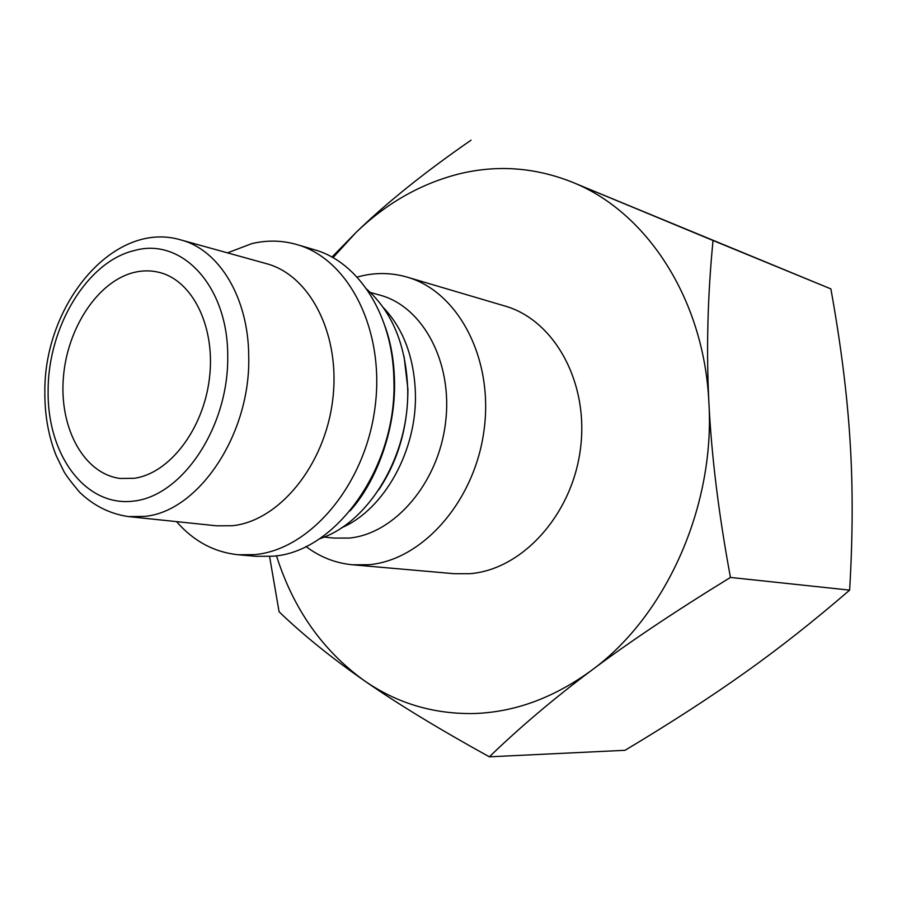 <?xml version="1.0" encoding="UTF-8"?>
<svg xmlns="http://www.w3.org/2000/svg" width="897" height="897" viewBox="0 0 897 897"><rect width="100%" height="100%" fill="white"/><g stroke="black" fill="none" stroke-linecap="round" stroke-linejoin="round"><path stroke-width="1.35" d="M357.028 277.083L362.971 275.614C377.895 272.43 392.594 272.935 407.092 277.117C457.975 291.435 493.698 358.318 484.1 429.753C474.962 501.232 422.397 560.423 368.6 564.729L352.543 564.785C335.444 563.148 319.915 557.059 305.955 546.497M352.543 564.785L454.129 573.699L469.714 573.699C521.875 569.853 572.129 515.125 580.449 448.814C589.194 382.559 554.324 319.982 504.888 306.012L407.092 277.117M370.394 292.489L379.913 295.124C422.913 306.494 453.176 362.567 445.529 422.846C438.285 483.147 394.59 533.85 349.269 538.065L333.841 538.077L324.03 537.056M383.288 307.514C403.235 328.571 413.943 356.849 415.378 392.359C417.486 450.036 384.241 509.709 341.522 527.795M366.682 289.126C392.079 311.842 405.724 344.627 407.642 387.482C410.153 454.443 369.037 523.041 319.343 538.828M227.524 252.864L251.777 243.636C267.082 239.992 282.163 240.306 297.008 244.601L314.264 249.691C358.508 261.857 392.942 315.15 393.884 379.521C397.438 466.597 335.893 552.552 272.542 556.218L256.127 556.331L238.21 554.761C214.114 552.238 193.561 541.194 176.563 521.628M297.008 244.601C349.146 259.177 385.497 330.847 374.924 408.157C364.81 485.501 309.925 549.783 254.67 554.626L238.21 554.761M266.375 263.64C310.384 275.211 341.084 335.321 332.619 400.567C324.557 465.823 278.989 520.944 232.48 525.72L216.67 525.821L128.361 516.582L144.383 516.403C198.215 512.019 250.768 434.372 248.716 356.546C248.626 297.882 219.137 249.702 180.813 239.914L266.375 263.64M332.978 257.697L355.705 232.794C385.901 203.563 420.11 183.997 458.345 174.085C496.815 164.555 534.836 167.268 572.409 182.237L830.88 288.901C840.792 343.831 847.16 394.22 849.997 440.068C852.991 485.826 852.868 535.857 849.627 590.136C813.489 621.329 778.304 649.036 744.062 673.255C709.762 697.653 670.093 723.33 625.041 750.296L489.358 756.821C519.722 727.445 553.741 698.651 591.426 670.44C553.707 697.944 514.463 712.319 473.694 713.541C433.184 714.169 396.676 703.181 364.148 680.565C322.505 650.448 293.274 608.839 276.467 555.736M134.337 272.363C142.791 270.356 151.1 270.367 159.262 272.408C192.653 280.436 215.751 327.046 209.438 378.242C203.44 429.439 169.241 473.706 134.034 478.314L120.198 478.46C84.071 473.885 59.482 428.609 63.306 378.601C66.782 328.594 97.795 281.086 134.337 272.363M708.922 403.078C715.133 506.883 665.641 616.474 591.426 670.44C628.842 642.364 675.183 611.362 730.45 577.433C718.699 514.104 711.523 455.979 708.922 403.078C706.242 350.054 707.61 295.864 713.037 240.497L572.409 182.237C646.255 211.546 704.302 298.824 708.922 403.078M471.037 140.179C424.359 172.493 385.912 203.361 355.705 232.794L331.924 257.103M269.571 556.465L279.09 611.788C303.119 634.885 331.475 657.815 364.148 680.565C396.519 703.17 438.252 728.588 489.358 756.821M730.45 577.433L849.627 590.136M713.037 240.497L830.88 288.901M48.124 390.857C47.911 327.136 87.031 261.498 134.371 250.555C181.508 236.886 228.186 285.93 227.726 356.468C228.69 426.748 182.573 495.671 134.001 501.053C85.406 507.489 47.126 454.869 48.124 390.857M378.826 489.728C398.234 460.385 407.933 426.815 407.9 389.029L404.076 356.591M350.077 510.864C376.594 481.521 395.667 429.36 394.523 381.64C394.086 361.031 390.935 342.62 385.06 326.396M44.861 392.067C43.807 305.002 113.269 219.765 180.813 239.914M44.85 392.852C44.772 415.479 48.55 436.413 56.186 455.631L63.653 470.97C65.268 474.345 70.538 481.386 79.474 492.094C93.568 505.684 109.86 513.846 128.361 516.582"/></g></svg>
